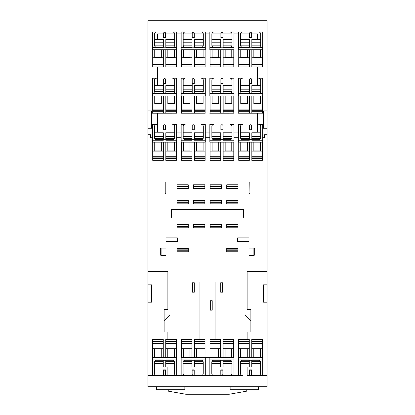 <?xml version="1.0" encoding="UTF-8"?>
<svg xmlns="http://www.w3.org/2000/svg" width="415" height="415" viewBox="0 0 415 415"><rect width="100%" height="100%" fill="white"/><g stroke="black" fill="none" stroke-linecap="round" stroke-linejoin="round"><path stroke-width="0.62" d="M220.702 282.765L220.702 292.196L222.59 292.196L222.59 282.765L220.702 282.765M192.41 292.196L192.41 282.765L194.298 282.765L194.298 292.196L192.41 292.196M188.26 248.17L176.94 248.17L176.94 251.941L188.26 251.941L188.26 248.17M176.94 249.866L176.94 248.357L188.26 248.357L188.26 249.866L176.94 249.866M176.94 251.755L176.94 250.245L188.26 250.245L188.26 251.755L176.94 251.755M188.26 184.789L176.94 184.789L176.94 188.56L188.26 188.56L188.26 184.789M176.94 184.976L176.94 186.485L188.26 186.485L188.26 184.976L176.94 184.976M176.94 186.864L188.26 186.864L188.26 188.374L176.94 188.374L176.94 186.864M188.26 200.258L176.94 200.258L176.94 204.03L188.26 204.03L188.26 200.258M176.94 200.445L176.94 201.955L188.26 201.955L188.26 200.445L176.94 200.445M176.94 202.333L188.26 202.333L188.26 203.843L176.94 203.843L176.94 202.333M188.26 224.214L176.94 224.214L176.94 227.985L188.26 227.985L188.26 224.214M176.94 225.91L176.94 224.401L188.26 224.401L188.26 225.91L176.94 225.91M176.94 227.799L176.94 226.289L188.26 226.289L188.26 227.799L176.94 227.799M210.327 300.735L210.327 310.166L212.215 310.166L212.215 300.735L210.327 300.735M204.86 184.789L193.54 184.789L193.54 188.56L204.86 188.56L204.86 184.789M193.54 184.976L193.54 186.485L204.86 186.485L204.86 184.976L193.54 184.976M193.54 186.864L204.86 186.864L204.86 188.374L193.54 188.374L193.54 186.864M221.46 184.789L210.14 184.789L210.14 188.56L221.46 188.56L221.46 184.789M210.14 184.976L210.14 186.485L221.46 186.485L221.46 184.976L210.14 184.976M210.14 186.864L221.46 186.864L221.46 188.374L210.14 188.374L210.14 186.864M238.06 184.789L226.74 184.789L226.74 188.56L238.06 188.56L238.06 184.789M226.74 184.976L226.74 186.485L238.06 186.485L238.06 184.976L226.74 184.976M226.74 186.864L238.06 186.864L238.06 188.374L226.74 188.374L226.74 186.864M204.86 200.258L193.54 200.258L193.54 204.03L204.86 204.03L204.86 200.258M193.54 200.445L193.54 201.955L204.86 201.955L204.86 200.445L193.54 200.445M193.54 202.333L204.86 202.333L204.86 203.843L193.54 203.843L193.54 202.333M221.46 200.258L210.14 200.258L210.14 204.03L221.46 204.03L221.46 200.258M210.14 200.445L210.14 201.955L221.46 201.955L221.46 200.445L210.14 200.445M210.14 202.333L221.46 202.333L221.46 203.843L210.14 203.843L210.14 202.333M238.06 200.258L226.74 200.258L226.74 204.03L238.06 204.03L238.06 200.258M226.74 200.445L226.74 201.955L238.06 201.955L238.06 200.445L226.74 200.445M226.74 202.333L238.06 202.333L238.06 203.843L226.74 203.843L226.74 202.333M204.86 224.214L193.54 224.214L193.54 227.985L204.86 227.985L204.86 224.214M193.54 225.91L193.54 224.401L204.86 224.401L204.86 225.91L193.54 225.91M193.54 227.799L193.54 226.289L204.86 226.289L204.86 227.799L193.54 227.799M221.46 224.214L210.14 224.214L210.14 227.985L221.46 227.985L221.46 224.214M210.14 225.91L210.14 224.401L221.46 224.401L221.46 225.91L210.14 225.91M210.14 227.799L210.14 226.289L221.46 226.289L221.46 227.799L210.14 227.799M238.06 224.214L226.74 224.214L226.74 227.985L238.06 227.985L238.06 224.214M226.74 225.91L226.74 224.401L238.06 224.401L238.06 225.91L226.74 225.91M226.74 227.799L226.74 226.289L238.06 226.289L238.06 227.799L226.74 227.799M238.06 248.17L226.74 248.17L226.74 251.941L238.06 251.941L238.06 248.17M226.74 249.866L226.74 248.357L238.06 248.357L238.06 249.866L226.74 249.866M226.74 251.755L226.74 250.245L238.06 250.245L238.06 251.755L226.74 251.755M160.34 254.846L161.098 255.604L166 255.604L166 248.056L161.098 248.056L160.34 248.813L160.34 254.846L160.34 248.813M177.319 237.873L177.319 241.644L166 241.644L166 237.873L177.319 237.873M249 248.056L249 255.604L249 248.056L253.902 248.056L254.66 248.813L254.66 254.846L254.66 248.813M249 255.604L253.902 255.604L253.902 248.056L253.902 255.604L254.66 254.846M237.681 241.644L237.681 237.873L249 237.873L249 241.644L237.681 241.644M165.621 129.724L165.621 129.988L163.546 129.988L163.546 129.724L165.621 129.724M165.621 129.988L165.621 125.418C164.926 124.474 164.236 124.474 163.546 125.418L163.546 129.988M194.293 129.724L194.293 129.988L192.218 129.988L192.218 129.724L194.293 129.724M194.293 129.988L194.293 125.418C193.603 124.474 192.908 124.474 192.218 125.418L192.218 129.988M222.964 129.724L222.964 129.988L220.889 129.988L220.889 129.724L222.964 129.724M222.964 129.988L222.964 125.418C222.274 124.474 221.584 124.474 220.889 125.418L220.889 129.988M251.64 129.724L251.64 129.988L249.565 129.988L249.565 129.724L251.64 129.724M251.64 129.988L251.64 125.418C250.945 124.474 250.255 124.474 249.565 125.418L249.565 129.988M163.546 83.773L163.546 83.508L165.621 83.508L165.621 83.773L163.546 83.773L163.546 93.437L163.546 79.203C164.236 78.259 164.926 78.259 165.621 79.203L165.621 83.773M192.218 83.773L192.218 83.508L194.293 83.508L194.293 83.773L192.218 83.773L192.218 93.437L192.218 79.203C192.908 78.259 193.603 78.259 194.293 79.203L194.293 83.773M220.889 83.773L220.889 83.508L222.964 83.508L222.964 83.773L220.889 83.773L220.889 93.437L220.889 79.203C221.584 78.259 222.274 78.259 222.964 79.203L222.964 83.773M249.565 83.773L249.565 83.508L251.64 83.508L251.64 83.773L249.565 83.773L249.565 93.437L249.565 79.203C250.255 78.259 250.945 78.259 251.64 79.203L251.64 83.773M165.621 37.293L165.621 37.558L163.546 37.558L163.546 37.293L165.621 37.293M165.621 37.558L165.621 32.987C164.926 32.043 164.236 32.043 163.546 32.987L163.546 37.558M194.293 37.293L194.293 37.558L192.218 37.558L192.218 37.293L194.293 37.293M194.293 37.558L194.293 32.987C193.603 32.043 192.908 32.043 192.218 32.987L192.218 37.558M222.964 37.293L222.964 37.558L220.889 37.558L220.889 37.293L222.964 37.293M222.964 37.558L222.964 32.987C222.274 32.043 221.584 32.043 220.889 32.987L220.889 37.558M251.64 37.293L251.64 37.558L249.565 37.558L249.565 37.293L251.64 37.293M251.64 37.558L251.64 32.987C250.945 32.043 250.255 32.043 249.565 32.987L249.565 37.558M249.482 370.164L249.482 369.9L251.557 369.9L251.557 370.164L249.482 370.164M249.482 369.9L249.482 374.47C250.172 375.409 250.862 375.409 251.557 374.47L251.557 369.9M220.806 370.164L220.806 369.9L222.881 369.9L222.881 370.164L220.806 370.164M220.806 369.9L220.806 374.47C221.501 375.409 222.191 375.409 222.881 374.47L222.881 369.9M192.135 370.164L192.135 369.9L194.21 369.9L194.21 370.164L192.135 370.164M192.135 369.9L192.135 374.47C192.825 375.409 193.52 375.409 194.21 374.47L194.21 369.9M163.463 370.164L163.463 369.9L165.538 369.9L165.538 370.164L163.463 370.164M163.463 369.9L163.463 374.47C164.153 375.409 164.843 375.409 165.538 374.47L165.538 369.9M176.64 124.438L176.64 142.174L152.492 142.174L152.492 124.438L156.471 124.438C155.288 124.557 154.639 125.206 154.525 126.388L154.525 137.702C154.645 138.89 155.293 139.539 156.471 139.653L172.692 139.653C173.88 139.533 174.528 138.885 174.642 137.702L174.642 126.388C174.523 125.2 173.875 124.552 172.692 124.438L176.64 124.438M205.311 124.438L205.311 142.174L181.168 142.174L181.168 124.438L185.142 124.438C183.959 124.557 183.311 125.206 183.197 126.388L183.197 137.702C183.316 138.89 183.964 139.539 185.142 139.653L201.368 139.653C202.551 139.533 203.2 138.885 203.314 137.702L203.314 126.388C203.194 125.2 202.546 124.552 201.368 124.438L205.311 124.438M233.982 124.438L233.982 142.174L209.84 142.174L209.84 124.438L213.818 124.438C212.63 124.557 211.982 125.206 211.873 126.388L211.873 137.702C211.987 138.89 212.636 139.539 213.818 139.653L230.04 139.653C231.222 139.533 231.871 138.885 231.985 137.702L231.985 126.388C231.871 125.2 231.217 124.552 230.04 124.438L233.982 124.438M262.659 124.438L262.659 142.174L238.511 142.174L238.511 124.438L242.49 124.438C241.307 124.557 240.659 125.206 240.544 126.388L240.544 137.702C240.659 138.89 241.312 139.539 242.49 139.653L258.711 139.653C259.899 139.533 260.547 138.885 260.656 137.702L260.656 126.388C260.542 125.2 259.894 124.552 258.711 124.438L262.659 124.438M176.64 78.222L176.64 95.958L152.492 95.958L152.492 78.222L156.471 78.222C155.288 78.342 154.639 78.99 154.525 80.173L154.525 91.487C154.645 92.675 155.293 93.323 156.471 93.437L172.692 93.437C173.88 93.318 174.528 92.669 174.642 91.487L174.642 80.173C174.523 78.985 173.875 78.336 172.692 78.222L176.64 78.222M205.311 78.222L205.311 95.958L181.168 95.958L181.168 78.222L185.142 78.222C183.959 78.342 183.311 78.99 183.197 80.173L183.197 91.487C183.316 92.675 183.964 93.323 185.142 93.437L201.368 93.437C202.551 93.318 203.2 92.669 203.314 91.487L203.314 80.173C203.194 78.985 202.546 78.336 201.368 78.222L205.311 78.222M233.982 78.222L233.982 95.958L209.84 95.958L209.84 78.222L213.818 78.222C212.63 78.342 211.982 78.99 211.873 80.173L211.873 91.487C211.987 92.675 212.636 93.323 213.818 93.437L230.04 93.437C231.222 93.318 231.871 92.669 231.985 91.487L231.985 80.173C231.871 78.985 231.217 78.336 230.04 78.222L233.982 78.222M262.659 78.222L262.659 95.958L238.511 95.958L238.511 78.222L242.49 78.222C241.307 78.342 240.659 78.99 240.544 80.173L240.544 91.487C240.659 92.675 241.312 93.323 242.49 93.437L258.711 93.437C259.899 93.318 260.547 92.669 260.656 91.487L260.656 80.173C260.542 78.985 259.894 78.336 258.711 78.222L262.659 78.222M176.64 32.007L176.64 49.738L152.492 49.738L152.492 32.007L156.471 32.007C155.288 32.126 154.639 32.775 154.525 33.952L154.525 45.271C154.645 46.459 155.293 47.108 156.471 47.217L172.692 47.217C173.88 47.102 174.528 46.454 174.642 45.271L174.642 33.952C174.523 32.769 173.875 32.121 172.692 32.007L176.64 32.007M205.311 32.007L205.311 49.738L181.168 49.738L181.168 32.007L185.142 32.007C183.959 32.126 183.311 32.775 183.197 33.952L183.197 45.271C183.316 46.459 183.964 47.108 185.142 47.217L201.368 47.217C202.551 47.102 203.2 46.454 203.314 45.271L203.314 33.952C203.194 32.769 202.546 32.121 201.368 32.007L205.311 32.007M233.982 32.007L233.982 49.738L209.84 49.738L209.84 32.007L213.818 32.007C212.63 32.126 211.982 32.775 211.873 33.952L211.873 45.271C211.987 46.459 212.636 47.108 213.818 47.217L230.04 47.217C231.222 47.102 231.871 46.454 231.985 45.271L231.985 33.952C231.871 32.769 231.217 32.121 230.04 32.007L233.982 32.007M262.659 32.007L262.659 49.738L238.511 49.738L238.511 32.007L242.49 32.007C241.307 32.126 240.659 32.775 240.544 33.952L240.544 45.271C240.659 46.459 241.312 47.108 242.49 47.217L258.711 47.217C259.899 47.102 260.547 46.454 260.656 45.271L260.656 33.952C260.542 32.769 259.894 32.121 258.711 32.007L262.659 32.007M238.511 375.445L238.511 357.714L262.659 357.714L262.659 375.445L258.628 375.445C259.816 375.331 260.464 374.678 260.573 373.5L260.573 362.181C260.459 360.998 259.811 360.35 258.628 360.236L242.407 360.236C241.224 360.355 240.57 361.003 240.461 362.181L240.461 373.5C240.576 374.683 241.224 375.331 242.407 375.445L238.511 375.445M209.84 375.445L209.84 357.714L233.982 357.714L233.982 375.445L229.957 375.445C231.139 375.331 231.788 374.678 231.902 373.5L231.902 362.181C231.783 360.998 231.134 360.35 229.957 360.236L213.735 360.236C212.547 360.355 211.899 361.003 211.79 362.181L211.79 373.5C211.904 374.683 212.553 375.331 213.735 375.445L209.84 375.445M181.168 375.445L181.168 357.714L205.311 357.714L205.311 375.445L201.285 375.445C202.468 375.331 203.117 374.678 203.231 373.5L203.231 362.181C203.111 360.998 202.463 360.35 201.285 360.236L185.059 360.236C183.876 360.355 183.228 361.003 183.114 362.181L183.114 373.5C183.233 374.683 183.881 375.331 185.059 375.445L181.168 375.445M152.492 375.445L152.492 357.714L176.64 357.714L176.64 375.445L172.609 375.445C173.797 375.331 174.445 374.678 174.559 373.5L174.559 362.181C174.44 360.998 173.792 360.35 172.609 360.236L156.388 360.236C155.205 360.355 154.556 361.003 154.442 362.181L154.442 373.5C154.562 374.683 155.21 375.331 156.388 375.445L152.492 375.445M165.056 193.354L165.813 193.354L165.813 182.035L165.056 182.035L165.056 193.354M176.551 113.181L152.409 113.191L176.551 113.181M262.581 113.181L238.438 113.191L262.581 113.181M233.91 113.181L209.762 113.191L233.91 113.181M205.238 113.181L181.08 113.191L205.238 113.181M194.479 49.738L194.479 66.976L205.238 66.965L194.479 66.976L194.479 64.538L205.119 64.538L205.119 66.965L205.119 49.738M191.548 66.965L181.09 66.976L191.548 66.976M165.808 49.738L165.808 66.976L176.562 66.965L165.808 66.976L165.808 64.538L176.448 64.538L176.448 66.965L176.448 49.738M162.877 66.965L152.419 66.976L162.877 66.976M251.827 49.738L251.827 66.976L262.581 66.965L251.827 66.976L251.827 64.538L262.467 64.538L262.467 66.965L262.467 49.738M248.896 66.965L238.438 66.976L248.896 66.976M223.156 49.738L223.156 66.976L233.91 66.965L223.156 66.976L223.156 64.538L233.795 64.538L233.795 66.965L233.795 49.738M220.225 66.965L209.762 66.976L220.225 66.976M249.187 193.354L249.944 193.354L249.944 182.035L249.187 182.035L249 193.354L249.187 182.035M165.813 182.035L165.813 193.354M163.546 132.048L157.513 132.048L157.513 113.165M157.513 85.646L157.513 66.976M157.513 39.456L157.513 33.952L174.642 33.952M257.487 113.165L257.487 132.048L251.64 132.048M249.565 132.048L240.544 132.048M238.511 132.048L233.982 132.048M231.985 132.048L222.964 132.048M220.889 132.048L211.873 132.048M209.84 132.048L205.311 132.048M203.314 132.048L194.293 132.048M192.218 132.048L183.197 132.048M181.168 132.048L176.64 132.048M174.642 132.048L165.621 132.048M240.544 33.952L257.487 33.952L257.487 39.456M257.487 66.976L257.487 85.646M176.64 33.952L181.168 33.952M183.197 33.952L203.314 33.952M205.311 33.952L209.84 33.952M211.873 33.952L231.985 33.952M233.982 33.952L238.511 33.952M169.771 315.021L164.112 320.681L164.112 315.021L169.771 315.021L164.112 320.681L164.112 332L167.888 332L164.112 332M199.952 339.527L199.952 282.013L215.048 282.013L215.048 339.527M209.98 357.465L205.036 357.465M250.888 332L247.112 332L250.888 332L250.888 320.681L245.229 315.021L250.888 315.021L250.888 320.681L245.229 315.021M156.569 389.721L184.862 389.721L184.862 386.702L156.569 386.702L156.569 389.721M230.138 389.721L258.431 389.721L258.431 386.702L230.138 386.702L230.138 389.721M243.595 209.388L171.405 209.388L171.66 217.963L243.34 217.963L243.595 209.388M152.492 375.388L147.89 375.388L147.89 302.198L151.662 302.198L151.662 284.84L147.89 284.84L147.89 271.638L167.888 271.638L167.888 309.362L164.112 309.362L167.888 309.362M167.888 271.638L147.89 271.638L147.89 134.688L150.531 134.688L150.531 137.702L152.492 137.702L150.531 137.702L150.531 134.688L147.89 134.688L147.89 128.271L151.662 128.271L151.662 110.919L147.89 110.919L147.89 20.75L267.11 20.75L267.11 134.688L264.469 134.688L264.469 137.702L264.469 134.688M176.64 137.702L181.168 137.702L176.64 137.702M205.311 137.702L209.84 137.702L205.311 137.702M233.982 137.702L238.511 137.702L233.982 137.702M262.659 137.702L264.469 137.702L262.659 137.702M164.112 309.362L164.112 315.021M250.888 315.021L250.888 309.362L247.112 309.362L247.112 271.638L267.11 271.638L247.112 271.638M247.112 309.362L250.888 309.362M247.112 375.388L259.11 375.388L247.112 375.388L247.112 367.047M247.112 339.527L247.112 332M167.888 332L167.888 339.527M167.888 367.047L167.888 375.388L173.091 375.388L155.91 375.388M267.11 110.919L263.338 110.919L263.338 128.271L267.11 128.271M267.11 134.688L267.11 284.84L263.338 284.84L263.338 302.198L267.11 302.198L267.11 375.388L262.659 375.388L267.11 375.388L267.11 386.702L258.431 386.702M147.89 302.198L147.89 284.84M147.89 128.271L147.89 110.919M238.511 375.388L233.982 375.388L238.511 375.388M230.434 375.388L213.253 375.388L230.434 375.388M209.84 375.388L205.311 375.388L209.84 375.388M201.763 375.388L184.582 375.388L201.763 375.388M181.168 375.388L176.64 375.388L181.168 375.388M156.569 386.702L147.89 386.702L147.89 375.388M230.138 386.702L184.862 386.702M267.11 284.84L267.11 302.198M246.738 389.721L246.738 391.158L229.194 394.25L185.806 394.25L168.262 391.158L168.262 389.721M167.826 49.738L167.826 57.763L174.43 57.763L174.43 49.738M167.826 57.54L174.43 57.54M174.642 42.787L165.808 42.787L165.808 39.456L174.642 39.456M165.808 42.787L165.808 47.217M165.808 62.919L176.448 62.919M165.808 65.088L176.448 65.088M154.738 49.738L154.738 57.763L161.336 57.763L161.336 49.738M154.738 57.54L161.336 57.54M152.72 49.738L152.72 66.965L152.72 64.538L163.354 64.538L163.354 66.976L163.354 49.738M154.525 43.004L163.354 43.004L163.354 39.456L154.525 39.456M163.354 43.004L163.354 45.162L154.525 45.147M152.72 62.919L163.354 62.919M152.72 65.088L163.354 65.088M163.354 47.217L163.354 45.147M167.826 95.958L167.826 103.952L174.43 103.952L174.43 95.958M167.826 103.734L174.43 103.734M165.808 110.727L176.448 110.727L176.448 113.165L165.808 113.165L165.808 110.727M174.642 88.981L165.808 88.981L165.808 85.646L174.642 85.646M165.808 95.958L165.808 113.165L176.448 113.165L176.448 95.958M165.808 88.981L165.808 93.437M165.808 109.114L176.448 109.114M165.808 111.282L176.448 111.282M154.738 95.958L154.738 103.952L161.336 103.952L161.336 95.958M154.738 103.734L161.336 103.734M152.72 110.727L163.354 110.727L163.354 113.165L152.72 113.165L152.72 110.727M154.525 89.199L163.354 89.199L163.354 85.646L154.525 85.646M152.72 95.958L152.72 113.165L163.354 113.165L163.354 95.958M163.354 89.199L163.354 91.357L154.525 91.342M152.72 109.114L163.354 109.114M152.72 111.282L163.354 111.282M163.354 93.437L163.354 91.342M167.826 142.174L167.826 151.127L174.43 151.127L174.43 142.174M167.826 150.91L174.43 150.91M165.808 157.902L176.448 157.902L176.448 160.34L165.808 160.34L165.808 157.902M174.642 136.151L165.808 136.151L165.808 132.821L174.642 132.821M165.808 142.174L165.808 160.34L176.448 160.34L176.448 142.174M165.808 136.151L165.808 138.532M165.808 156.289L176.448 156.289M165.808 158.452L176.448 158.452M165.808 139.653L165.808 138.517L174.466 138.517M154.738 142.174L154.738 151.127L161.336 151.127L161.336 142.174M154.738 150.91L161.336 150.91M152.72 157.902L163.354 157.902L163.354 160.34L152.72 160.34L152.72 157.902M154.525 136.374L163.354 136.374L163.354 132.821L154.525 132.821M152.72 142.174L152.72 160.34L163.354 160.34L163.354 142.174M163.354 136.374L163.354 138.532M152.72 156.289L163.354 156.289M152.72 158.452L163.354 158.452M163.354 139.653L163.354 138.517L154.702 138.517M161.253 357.714L161.253 348.74L154.655 348.74L154.655 357.714M161.253 348.958L154.655 348.958M163.271 341.965L152.637 341.965L152.637 339.527L163.271 339.527L163.271 341.965M154.442 363.716L163.271 363.716L163.271 367.047L154.442 367.047M163.271 357.714L163.271 339.527L152.637 339.527L152.637 357.714M163.271 363.716L163.271 361.341M163.271 343.579L152.637 343.579M163.271 341.415L152.637 341.415M163.271 360.236L163.271 361.356L154.629 361.356M174.347 357.714L174.347 348.74L167.743 348.74L167.743 357.714M174.347 348.958L167.743 348.958M176.365 341.965L165.725 341.965L165.725 339.527L176.365 339.527L176.365 341.965M174.559 363.493L165.725 363.493L165.725 367.047L174.559 367.047M176.365 357.714L176.365 339.527L165.725 339.527L165.725 357.714M165.725 363.493L165.725 361.341M176.365 343.579L165.725 343.579M176.365 341.415L165.725 341.415M165.725 360.236L165.725 361.356L174.373 361.356M189.93 357.714L189.93 348.74L183.326 348.74L183.326 357.714M189.93 348.958L183.326 348.958M191.948 341.965L181.308 341.965L181.308 339.527L191.948 339.527L191.948 341.965M183.114 363.716L191.948 363.716L191.948 367.047L183.114 367.047M191.948 357.714L191.948 339.527L181.308 339.527L181.308 357.714M191.948 363.716L191.948 361.341M191.948 343.579L181.308 343.579M191.948 341.415L181.308 341.415M191.948 360.236L191.948 361.356L183.3 361.356M203.018 357.714L203.018 348.74L196.419 348.74L196.419 357.714M203.018 348.958L196.419 348.958M205.036 341.965L194.396 341.965L194.396 339.527L205.036 339.527L205.036 341.965M203.231 363.493L194.396 363.493L194.396 367.047L203.231 367.047M205.036 357.714L205.036 339.527L194.396 339.527L194.396 357.714M194.396 363.493L194.396 361.341M205.036 343.579L194.396 343.579M205.036 341.415L194.396 341.415M194.396 360.236L194.396 361.356L203.044 361.356M218.601 357.714L218.601 348.74L211.998 348.74L211.998 357.714M218.601 348.958L211.998 348.958M220.619 341.965L209.98 341.965L209.98 339.527L220.619 339.527L220.619 341.965M211.79 363.716L220.619 363.716L220.619 367.047L211.79 367.047M220.619 357.714L220.619 339.527L209.98 339.527L209.98 357.714M220.619 363.716L220.619 361.341M220.619 343.579L209.98 343.579M220.619 341.415L209.98 341.415M220.619 360.236L220.619 361.356L211.972 361.356M231.695 357.714L231.695 348.74L225.091 348.74L225.091 357.714M231.695 348.958L225.091 348.958M233.712 341.965L223.073 341.965L223.073 339.527L233.712 339.527L233.712 341.965M231.902 363.493L223.073 363.493L223.073 367.047L231.902 367.047M233.712 357.714L233.712 339.527L223.073 339.527L223.073 357.714M223.073 363.493L223.073 361.341M233.712 343.579L223.073 343.579M233.712 341.415L223.073 341.415M223.073 360.236L223.073 361.356L231.715 361.356M247.273 357.714L247.273 348.74L240.669 348.74L240.669 357.714M247.273 348.958L240.669 348.958M249.291 341.965L238.651 341.965L238.651 339.527L249.291 339.527L249.291 341.965M240.461 363.716L249.291 363.716L249.291 367.047L240.461 367.047M249.291 357.714L249.291 339.527L238.651 339.527L238.651 357.714M249.291 363.716L249.291 361.341M249.291 343.579L238.651 343.579M249.291 341.415L238.651 341.415M249.291 360.236L249.291 361.356L240.643 361.356M260.366 357.714L260.366 348.74L253.762 348.74L253.762 357.714M260.366 348.958L253.762 348.958M262.384 341.965L251.744 341.965L251.744 339.527L262.384 339.527L262.384 341.965M260.573 363.493L251.744 363.493L251.744 367.047L260.573 367.047M262.384 357.714L262.384 339.527L251.744 339.527L251.744 357.714M251.744 363.493L251.744 361.341M262.384 343.579L251.744 343.579M262.384 341.415L251.744 341.415M251.744 360.236L251.744 361.356L260.392 361.356M196.503 142.174L196.503 151.127L203.101 151.127L203.101 142.174M196.503 150.91L203.101 150.91M194.479 157.902L205.119 157.902L205.119 160.34L194.479 160.34L194.479 157.902M203.314 136.151L194.479 136.151L194.479 132.821L203.314 132.821M194.479 142.174L194.479 160.34L205.119 160.34L205.119 142.174M194.479 136.151L194.479 138.532M194.479 156.289L205.119 156.289M194.479 158.452L205.119 158.452M194.479 139.653L194.479 138.517L203.137 138.517M183.409 142.174L183.409 151.127L190.013 151.127L190.013 142.174M183.409 150.91L190.013 150.91M181.391 157.902L192.031 157.902L192.031 160.34L181.391 160.34L181.391 157.902M183.197 136.374L192.031 136.374L192.031 132.821L183.197 132.821M181.391 142.174L181.391 160.34L192.031 160.34L192.031 142.174M192.031 136.374L192.031 138.532M181.391 156.289L192.031 156.289M181.391 158.452L192.031 158.452M192.031 139.653L192.031 138.517L183.373 138.517M225.174 142.174L225.174 151.127L231.778 151.127L231.778 142.174M225.174 150.91L231.778 150.91M223.156 157.902L233.795 157.902L233.795 160.34L223.156 160.34L223.156 157.902M231.985 136.151L223.156 136.151L223.156 132.821L231.985 132.821M223.156 142.174L223.156 160.34L233.795 160.34L233.795 142.174M223.156 136.151L223.156 138.532M223.156 156.289L233.795 156.289M223.156 158.452L233.795 158.452M223.156 139.653L223.156 138.517L231.809 138.517M212.081 142.174L212.081 151.127L218.684 151.127L218.684 142.174M212.081 150.91L218.684 150.91M210.063 157.902L220.702 157.902L220.702 160.34L210.063 160.34L210.063 157.902M211.873 136.374L220.702 136.374L220.702 132.821L211.873 132.821M210.063 142.174L210.063 160.34L220.702 160.34L220.702 142.174M220.702 136.374L220.702 138.532M210.063 156.289L220.702 156.289M210.063 158.452L220.702 158.452M220.702 139.653L220.702 138.517L212.049 138.517M253.845 142.174L253.845 151.127L260.449 151.127L260.449 142.174M253.845 150.91L260.449 150.91M251.827 157.902L262.467 157.902L262.467 160.34L251.827 160.34L251.827 157.902M260.656 136.151L251.827 136.151L251.827 132.821L260.656 132.821M251.827 142.174L251.827 160.34L262.467 160.34L262.467 142.174M251.827 136.151L251.827 138.532M251.827 156.289L262.467 156.289M251.827 158.452L262.467 158.452M251.827 139.653L251.827 138.517L260.48 138.517M240.752 142.174L240.752 151.127L247.356 151.127L247.356 142.174M240.752 150.91L247.356 150.91M238.734 157.902L249.374 157.902L249.374 160.34L238.734 160.34L238.734 157.902M240.544 136.374L249.374 136.374L249.374 132.821L240.544 132.821M238.734 142.174L238.734 160.34L249.374 160.34L249.374 142.174M249.374 136.374L249.374 138.532M238.734 156.289L249.374 156.289M238.734 158.452L249.374 158.452M249.374 139.653L249.374 138.517L240.721 138.517M196.503 95.958L196.503 103.952L203.101 103.952L203.101 95.958M196.503 103.734L203.101 103.734M194.479 110.727L205.119 110.727L205.119 113.165L194.479 113.165L194.479 110.727M203.314 88.981L194.479 88.981L194.479 85.646L203.314 85.646M194.479 95.958L194.479 113.165L205.119 113.165L205.119 95.958M194.479 88.981L194.479 93.437M194.479 109.114L205.119 109.114M194.479 111.282L205.119 111.282M183.409 95.958L183.409 103.952L190.013 103.952L190.013 95.958M183.409 103.734L190.013 103.734M181.391 110.727L192.031 110.727L192.031 113.165L181.391 113.165L181.391 110.727M183.197 89.199L192.031 89.199L192.031 85.646L183.197 85.646M181.391 95.958L181.391 113.165L192.031 113.165L192.031 95.958M192.031 89.199L192.031 91.357L183.197 91.342M181.391 109.114L192.031 109.114M181.391 111.282L192.031 111.282M192.031 93.437L192.031 91.342M225.174 95.958L225.174 103.952L231.778 103.952L231.778 95.958M225.174 103.734L231.778 103.734M223.156 110.727L233.795 110.727L233.795 113.165L223.156 113.165L223.156 110.727M231.985 88.981L223.156 88.981L223.156 85.646L231.985 85.646M223.156 95.958L223.156 113.165L233.795 113.165L233.795 95.958M223.156 88.981L223.156 93.437M223.156 109.114L233.795 109.114M223.156 111.282L233.795 111.282M212.081 95.958L212.081 103.952L218.684 103.952L218.684 95.958M212.081 103.734L218.684 103.734M210.063 110.727L220.702 110.727L220.702 113.165L210.063 113.165L210.063 110.727M211.873 89.199L220.702 89.199L220.702 85.646L211.873 85.646M210.063 95.958L210.063 113.165L220.702 113.165L220.702 95.958M220.702 89.199L220.702 91.357L211.873 91.342M210.063 109.114L220.702 109.114M210.063 111.282L220.702 111.282M220.702 93.437L220.702 91.342M253.845 95.958L253.845 103.952L260.449 103.952L260.449 95.958M253.845 103.734L260.449 103.734M251.827 110.727L262.467 110.727L262.467 113.165L251.827 113.165L251.827 110.727M260.656 88.981L251.827 88.981L251.827 85.646L260.656 85.646M251.827 95.958L251.827 113.165L262.467 113.165L262.467 95.958M251.827 88.981L251.827 93.437M251.827 109.114L262.467 109.114M251.827 111.282L262.467 111.282M240.752 95.958L240.752 103.952L247.356 103.952L247.356 95.958M240.752 103.734L247.356 103.734M238.734 110.727L249.374 110.727L249.374 113.165L238.734 113.165L238.734 110.727M240.544 89.199L249.374 89.199L249.374 85.646L240.544 85.646M238.734 95.958L238.734 113.165L249.374 113.165L249.374 95.958M249.374 89.199L249.374 91.357L240.544 91.342M238.734 109.114L249.374 109.114M238.734 111.282L249.374 111.282M249.374 93.437L249.374 91.342M196.503 49.738L196.503 57.763L203.101 57.763L203.101 49.738M196.503 57.54L203.101 57.54M203.314 42.787L194.479 42.787L194.479 39.456L203.314 39.456M194.479 42.787L194.479 47.217M194.479 62.919L205.119 62.919M194.479 65.088L205.119 65.088M183.409 49.738L183.409 57.763L190.013 57.763L190.013 49.738M183.409 57.54L190.013 57.54M181.391 49.738L181.391 66.965L181.391 64.538L192.031 64.538L192.031 66.976L192.031 49.738M183.197 43.004L192.031 43.004L192.031 39.456L183.197 39.456M192.031 43.004L192.031 45.162L183.197 45.147M181.391 62.919L192.031 62.919M181.391 65.088L192.031 65.088M192.031 47.217L192.031 45.147M225.174 49.738L225.174 57.763L231.778 57.763L231.778 49.738M225.174 57.54L231.778 57.54M231.985 42.787L223.156 42.787L223.156 39.456L231.985 39.456M223.156 42.787L223.156 47.217M223.156 62.919L233.795 62.919M223.156 65.088L233.795 65.088M212.081 49.738L212.081 57.763L218.684 57.763L218.684 49.738M212.081 57.54L218.684 57.54M210.063 49.738L210.063 66.965L210.063 64.538L220.702 64.538L220.702 66.976L220.702 49.738M211.873 43.004L220.702 43.004L220.702 39.456L211.873 39.456M220.702 43.004L220.702 45.162L211.873 45.147M210.063 62.919L220.702 62.919M210.063 65.088L220.702 65.088M220.702 47.217L220.702 45.147M253.845 49.738L253.845 57.763L260.449 57.763L260.449 49.738M253.845 57.54L260.449 57.54M260.656 42.787L251.827 42.787L251.827 39.456L260.656 39.456M251.827 42.787L251.827 47.217M251.827 62.919L262.467 62.919M251.827 65.088L262.467 65.088M240.752 49.738L240.752 57.763L247.356 57.763L247.356 49.738M240.752 57.54L247.356 57.54M238.734 49.738L238.734 66.965L238.734 64.538L249.374 64.538L249.374 66.976L249.374 49.738M240.544 43.004L249.374 43.004L249.374 39.456L240.544 39.456M249.374 43.004L249.374 45.162L240.544 45.147M238.734 62.919L249.374 62.919M238.734 65.088L249.374 65.088M249.374 47.217L249.374 45.147M161.098 255.604L161.098 248.056M165.808 43.004L174.642 43.004M165.808 57.763L167.826 57.763M174.43 57.763L176.448 57.763M176.448 47.409L165.808 47.409M163.354 42.787L154.525 42.787M152.72 57.763L154.738 57.763M161.336 57.763L163.354 57.763M163.354 47.409L152.72 47.409M165.808 89.199L174.642 89.199M165.808 103.952L167.826 103.952M174.43 103.952L176.448 103.952M176.448 93.603L165.808 93.603M163.354 88.981L154.525 88.981M152.72 103.952L154.738 103.952M161.336 103.952L163.354 103.952M163.354 93.603L152.72 93.603M165.808 136.374L174.642 136.374M165.808 151.127L167.826 151.127M174.43 151.127L176.448 151.127M176.448 140.778L165.808 140.778M163.354 136.151L154.525 136.151M152.72 151.127L154.738 151.127M161.336 151.127L163.354 151.127M163.354 140.778L152.72 140.778M163.271 363.493L154.442 363.493M163.271 348.74L161.253 348.74M154.655 348.74L152.637 348.74M152.637 359.089L163.271 359.089M165.725 363.716L174.559 363.716M176.365 348.74L174.347 348.74M167.743 348.74L165.725 348.74M165.725 359.089L176.365 359.089M191.948 363.493L183.114 363.493M191.948 348.74L189.93 348.74M183.326 348.74L181.308 348.74M181.308 359.089L191.948 359.089M194.396 363.716L203.231 363.716M205.036 348.74L203.018 348.74M196.419 348.74L194.396 348.74M194.396 359.089L205.036 359.089M220.619 363.493L211.79 363.493M220.619 348.74L218.601 348.74M211.998 348.74L209.98 348.74M209.98 359.089L220.619 359.089M223.073 363.716L231.902 363.716M233.712 348.74L231.695 348.74M225.091 348.74L223.073 348.74M223.073 359.089L233.712 359.089M249.291 363.493L240.461 363.493M249.291 348.74L247.273 348.74M240.669 348.74L238.651 348.74M238.651 359.089L249.291 359.089M251.744 363.716L260.573 363.716M262.384 348.74L260.366 348.74M253.762 348.74L251.744 348.74M251.744 359.089L262.384 359.089M194.479 136.374L203.314 136.374M194.479 151.127L196.503 151.127M203.101 151.127L205.119 151.127M205.119 140.778L194.479 140.778M192.031 136.151L183.197 136.151M181.391 151.127L183.409 151.127M190.013 151.127L192.031 151.127M192.031 140.778L181.391 140.778M223.156 136.374L231.985 136.374M223.156 151.127L225.174 151.127M231.778 151.127L233.795 151.127M233.795 140.778L223.156 140.778M220.702 136.151L211.873 136.151M210.063 151.127L212.081 151.127M218.684 151.127L220.702 151.127M220.702 140.778L210.063 140.778M251.827 136.374L260.656 136.374M251.827 151.127L253.845 151.127M260.449 151.127L262.467 151.127M262.467 140.778L251.827 140.778M249.374 136.151L240.544 136.151M238.734 151.127L240.752 151.127M247.356 151.127L249.374 151.127M249.374 140.778L238.734 140.778M194.479 89.199L203.314 89.199M194.479 103.952L196.503 103.952M203.101 103.952L205.119 103.952M205.119 93.603L194.479 93.603M192.031 88.981L183.197 88.981M181.391 103.952L183.409 103.952M190.013 103.952L192.031 103.952M192.031 93.603L181.391 93.603M223.156 89.199L231.985 89.199M223.156 103.952L225.174 103.952M231.778 103.952L233.795 103.952M233.795 93.603L223.156 93.603M220.702 88.981L211.873 88.981M210.063 103.952L212.081 103.952M218.684 103.952L220.702 103.952M220.702 93.603L210.063 93.603M251.827 89.199L260.656 89.199M251.827 103.952L253.845 103.952M260.449 103.952L262.467 103.952M262.467 93.603L251.827 93.603M249.374 88.981L240.544 88.981M238.734 103.952L240.752 103.952M247.356 103.952L249.374 103.952M249.374 93.603L238.734 93.603M194.479 43.004L203.314 43.004M194.479 57.763L196.503 57.763M203.101 57.763L205.119 57.763M205.119 47.409L194.479 47.409M192.031 42.787L183.197 42.787M181.391 57.763L183.409 57.763M190.013 57.763L192.031 57.763M192.031 47.409L181.391 47.409M223.156 43.004L231.985 43.004M223.156 57.763L225.174 57.763M231.778 57.763L233.795 57.763M233.795 47.409L223.156 47.409M220.702 42.787L211.873 42.787M210.063 57.763L212.081 57.763M218.684 57.763L220.702 57.763M220.702 47.409L210.063 47.409M251.827 43.004L260.656 43.004M251.827 57.763L253.845 57.763M260.449 57.763L262.467 57.763M262.467 47.409L251.827 47.409M249.374 42.787L240.544 42.787M238.734 57.763L240.752 57.763M247.356 57.763L249.374 57.763M249.374 47.409L238.734 47.409M174.642 45.147L165.808 45.147M174.642 91.342L165.808 91.342M203.314 91.342L194.479 91.342M231.985 91.342L223.156 91.342M260.656 91.342L251.827 91.342M203.314 45.147L194.479 45.147M231.985 45.147L223.156 45.147M260.656 45.147L251.827 45.147"/></g></svg>
